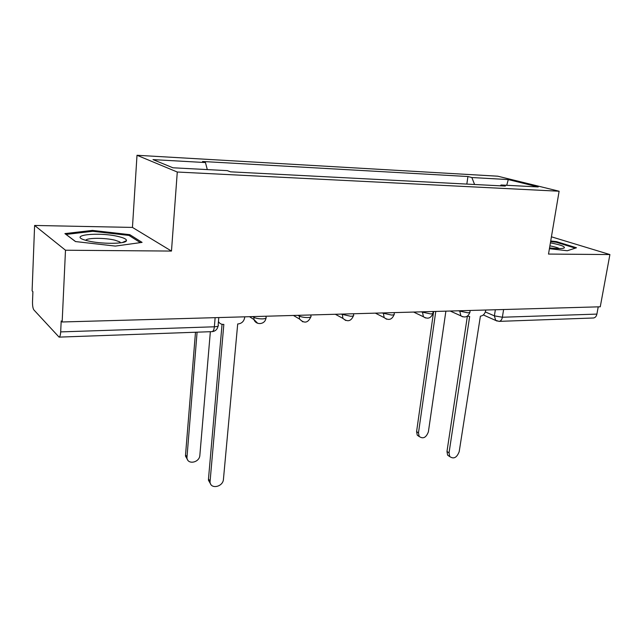 <?xml version="1.0" encoding="UTF-8"?>
<svg xmlns="http://www.w3.org/2000/svg" width="642" height="642" viewBox="0 0 642 642"><rect width="100%" height="100%" fill="white"/><g stroke="black" fill="none" stroke-linecap="round" stroke-linejoin="round"><path stroke-width="0.96" d="M34.612 225.454L65.492 250.228L62.154 321.979L600.262 306.796L609.9 254.561L548.509 254.072L559.118 191.228L497.751 176.197L137.003 155.276L132.453 227.42L34.612 225.454L32.1 290.858L32.894 291.685L32.509 301.708C32.453 305.712 32.902 308.441 33.857 309.885L59.088 337.122C59.955 336.809 60.492 335.068 60.685 331.898L214.356 326.794C217.79 326.577 219.05 325.943 218.152 324.884L218.786 317.557M65.492 250.228L171.478 251.07L177.28 172.024L559.118 191.228M62.154 321.979L61.191 320.984L60.685 331.898M609.9 254.561L551.422 236.81M598.232 306.852L596.899 314.099C596.37 316.426 595.23 317.726 593.473 317.991L593.248 317.999M474.582 184.487L471.846 177.529L508.287 179.575L538.229 186.942L501.065 184.992L500.295 185.819M471.846 177.529L467.93 176.526L202.551 161.487L205.448 162.554L152.997 159.609L172.931 167.787L227.284 170.636L230.502 171.823L505.342 186.084L501.065 184.992M137.003 155.276L177.28 172.024M549.416 248.695L567.287 250.749L576.476 247.772L556.55 241.641L550.716 240.975M132.453 227.42L171.478 251.07M75.483 241.561L115.367 246.087L142.083 242.387L129.804 234.667L92.432 230.406L64.906 233.6L75.483 241.561M466.83 184.085L467.93 176.526M205.448 162.554L207.302 169.584M508.287 179.575L506.723 185.289M556.429 242.315L556.55 241.641M92.376 231.337L92.432 230.406M129.724 235.903L129.804 234.667M467.488 316.081L469.671 316.522L449.047 452.835L449.697 456.51C453.661 459.359 456.831 457.738 459.199 451.647L480.393 316.177C483.153 315.76 484.927 313.898 485.705 310.592L485.793 310.03M449.801 456.663L447.626 455.154L446.976 451.478L467.376 316.153M435.774 311.434L418.48 432.86L419.162 436.416C423.062 439.208 426.136 437.692 428.383 431.849L445.885 311.153M419.314 436.632L417.268 435.172L416.586 431.625L433.631 311.498M549.544 247.916C557.561 248.823 562.472 248.815 564.278 247.9C565.112 246.608 561.212 245.067 552.569 243.286L550.395 242.893M559.302 248.598C557.882 247.74 555.057 246.889 550.828 246.038L549.889 245.862M550.611 241.601L556.173 242.235L575.328 248.149M119.019 236.697C99.406 231.585 65.885 235.189 86.574 240.533L87.36 240.742C100.561 244.225 126.153 244.096 126.434 240.67C126.747 239.322 124.275 237.997 119.019 236.697M120.704 242.82L119.773 241.89L115.127 240.228C105.376 237.692 86.55 237.709 85.819 240.333M75.579 241.569L66.078 234.418L92.729 231.297L128.97 235.421L140.357 242.62M218.44 321.522C219.5 323.448 221.153 324.411 223.384 324.419L223.841 324.403L210.038 481.909C210.367 489.637 223.095 487.021 223.448 479.229L237.7 323.953L238.15 323.945C241.801 323.448 243.984 321.297 244.69 317.485L244.754 316.827M210.745 484.204L208.465 480.264L208.465 479.149L222.06 324.306M219.347 322.806L218.376 322.26M197.086 332.179L186.95 457.674C187.32 465.073 199.566 462.738 199.855 455.274L210.351 331.705M187.689 459.945L185.53 456.181L185.522 455.114L195.489 332.243M252.715 316.602L253.791 317.292C255.829 318.352 258.75 318.881 262.53 318.889C265.627 318.713 266.775 318.151 265.973 317.196L266.069 316.225M297.976 315.326L299.124 315.992C301.25 317.02 304.123 317.541 307.735 317.541C310.535 317.397 311.571 316.883 310.864 316.016L310.977 314.957M341.022 314.115L350.709 316.273C353.228 316.137 354.183 315.679 353.557 314.885L353.694 313.753M381.99 312.959L391.604 315.062C393.883 314.941 394.75 314.524 394.204 313.802L394.365 312.606M421.04 311.851L430.573 313.906C432.644 313.802 433.438 313.424 432.957 312.774L433.133 311.514M458.292 310.8L467.753 312.798C469.623 312.71 470.353 312.373 469.936 311.779L470.137 310.471M485.352 311.956L494.388 315.856L502.373 317.236L596.899 314.099M495.351 309.757L494.388 315.856L495.648 320.334L499.147 321.369C500.808 321.096 501.883 319.716 502.373 317.236L503.609 309.524M253.855 316.57L253.967 319.555L257.667 323.271M299.196 315.294L299.549 319.058L302.799 321.843M342.298 314.074L342.9 318.392L345.709 320.486M383.33 312.919L384.149 317.613L386.54 319.194M422.42 311.811L423.415 316.747L425.453 317.959M459.728 310.76L460.844 315.832L462.577 316.779M215.142 317.662L214.356 326.794C214.035 329.731 213.272 331.344 212.061 331.649C215.343 331.28 217.341 329.418 218.071 326.064M211.908 331.649L59.088 337.122M498.882 321.377L593.473 317.991M497.149 321.096L483.314 314.941M449.047 452.835L446.976 451.478M416.586 431.625L418.48 432.86M210.038 480.794L208.465 479.149M185.522 455.114L186.942 456.598M450.211 311.033L460.844 315.832C465.097 318.079 468.106 316.931 469.856 312.397M413.617 312.06L423.415 316.747C427.813 319.379 430.967 318.288 432.868 313.465M375.361 313.144L384.149 317.613C388.683 320.751 392.005 319.74 394.116 314.58M335.333 314.275L342.9 318.392C347.555 322.196 351.078 321.313 353.469 315.752M293.426 315.455L299.549 319.058C304.268 323.704 308.008 323.006 310.776 316.971M249.505 316.691L253.967 319.555C256.038 325.566 265.226 324.523 265.892 318.247M449.697 456.51L447.626 455.154M417.268 435.172L419.162 436.416M563.122 248.31L564.278 247.9M119.709 242.949L119.773 241.89M122.277 242.564L126.434 240.67M210.038 481.909L208.465 480.264M185.53 456.181L186.95 457.674"/></g></svg>
